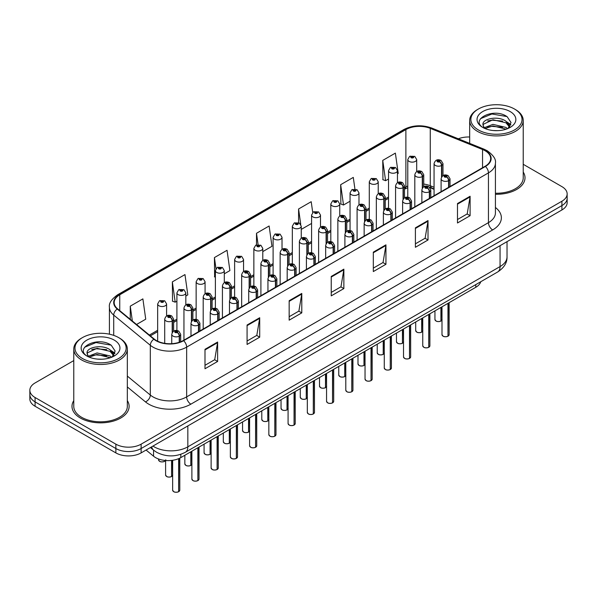 <?xml version="1.0" encoding="UTF-8"?>
<svg xmlns="http://www.w3.org/2000/svg" width="597" height="597" viewBox="0 0 597 597"><rect width="100%" height="100%" fill="white"/><g stroke="black" fill="none" stroke-linecap="round" stroke-linejoin="round"><path stroke-width="0.9" d="M434.056 189.316L430.922 188.048A23.805 13.746 0 0 0 430.012 187.697M480.749 281.747A17.85 10.306 180 0 1 475.779 287.291L180.809 457.593A17.85 10.306 180 0 1 153.563 456.212L146.078 450.048M73.774 400.617A28.566 16.492 0 0 0 71.991 406.356A28.566 16.492 0 0 0 80.356 418.019A28.566 16.492 0 0 0 111.49 421.594A28.566 16.492 0 0 0 129.124 406.356A28.566 16.492 0 0 0 127.333 400.617A28.566 16.492 0 0 1 129.124 406.356A28.566 16.492 0 0 1 111.49 421.594A28.566 16.492 0 0 1 80.356 418.019A28.566 16.492 0 0 1 71.991 406.356A28.566 16.492 0 0 1 73.774 400.617M485.085 150.728A19.044 10.992 180 0 1 490.659 158.504A19.044 10.992 180 0 1 485.085 166.279L183.286 340.521A19.044 10.992 180 0 1 154.22 339.051L117.616 308.873A19.044 10.992 180 0 1 114.176 302.567A19.044 10.992 180 0 1 119.751 294.791L405.878 129.594A19.044 10.992 180 0 1 430.265 128.362L482.54 149.496A19.044 10.992 180 0 1 485.085 150.728M485.421 150.534A19.522 11.268 0 0 0 482.816 149.272L430.541 128.139A19.522 11.268 0 0 0 405.542 129.4L119.415 294.597A19.522 11.268 0 0 0 117.228 309.03L153.832 339.208A19.522 11.268 0 0 0 183.622 340.715L485.421 166.473A19.522 11.268 0 0 0 485.421 150.534M73.774 360.595L35.081 382.938A17.85 10.306 0 0 0 29.85 390.229L29.85 398.975A17.85 10.306 0 0 0 35.081 406.258L115.87 452.907L115.87 448.534A17.85 10.306 0 0 0 141.123 448.534L561.919 205.584A17.85 10.306 0 0 0 567.15 198.301A17.85 10.306 0 0 1 561.919 205.584L141.123 448.534A17.85 10.306 0 0 1 115.87 448.534L35.081 401.885L115.87 448.534L115.87 444.161A17.85 10.306 0 0 0 141.123 444.161L561.919 201.211A17.85 10.306 0 0 0 567.15 193.928A17.85 10.306 0 0 0 561.919 186.637L523.226 164.294M29.85 394.602A17.85 10.306 0 0 0 35.081 401.885A17.85 10.306 0 0 1 29.85 394.602M204.995 349.312L204.995 368.752L217.621 361.461L217.621 342.029L204.995 349.312M204.995 365.304L214.719 359.685L217.569 342.671A4.761 2.746 -120 0 0 217.621 342.029M214.636 359.737L217.621 361.461M247.076 325.022L247.076 344.454L259.702 337.171L259.702 317.731L247.076 325.022M247.076 341.006L256.8 335.395L259.65 318.38A4.761 2.746 -120 0 0 259.702 317.731M256.717 335.439L259.702 337.171M289.157 300.724L289.157 320.164L301.783 312.873L301.783 293.433L289.157 300.724M289.157 316.716L298.881 311.097L301.731 294.082A4.761 2.746 -120 0 0 301.783 293.433M298.798 311.149L301.783 312.873M457.481 203.547L457.481 222.98L470.1 215.696L470.1 196.256L457.481 203.547M457.481 219.532L467.205 213.92L470.048 196.906A4.761 2.746 -120 0 0 470.1 196.256M467.115 213.972L470.1 215.696M415.4 227.838L415.4 247.277L428.019 239.987L428.019 220.554L415.4 227.838M415.4 243.83L425.124 238.218L427.974 221.196A4.761 2.746 -120 0 0 428.019 220.554M425.034 238.263L428.019 239.987M373.319 252.135L373.319 271.568L385.946 264.284L385.946 244.845L373.319 252.135M373.319 268.12L383.043 262.508L385.893 245.494A4.761 2.746 -120 0 0 385.946 244.845M382.953 262.561L385.946 264.284M331.238 276.433L331.238 295.866L343.865 288.575L343.865 269.143L331.238 276.433M331.238 292.418L340.962 286.806L343.812 269.784A4.761 2.746 -120 0 0 343.865 269.143M340.872 286.851L343.865 288.575M434.056 187.271L430.265 185.742A19.044 10.992 0 0 0 423.743 184.048M407.773 186.018A19.044 10.992 0 0 0 405.878 186.973L404.505 187.771M388.535 196.988L385.266 198.876M369.289 208.099L366.021 209.987M350.051 219.203L346.782 221.091M330.813 230.315L327.544 232.196M311.574 241.419L308.306 243.307M292.336 252.524L289.067 254.412M273.098 263.635L269.829 265.523M253.859 274.739L250.591 276.627M234.621 285.851L231.352 287.739M215.383 296.955L212.114 298.843M196.144 308.067L192.876 309.955M176.906 319.171L173.637 321.059M157.66 330.283L149.384 335.059M495.42 194.279A28.566 16.492 0 0 0 525.009 177.794A28.566 16.492 0 0 0 523.226 172.055A28.566 16.492 0 0 1 525.009 177.794A28.566 16.492 0 0 1 495.42 194.279M469.667 136.997A17.85 10.306 0 0 0 458.347 138.802M29.85 390.229A17.85 10.306 0 0 0 35.081 397.512L115.87 444.161M185.831 296.037L187.816 294.888L184.966 274.583L172.346 281.874L172.548 301.194M136.556 324.484L145.735 319.186L142.884 298.881L130.265 306.164L130.265 319.298M312.724 212.487L311.209 201.696L298.582 208.987L298.582 222.666M354.924 189.055L353.29 177.406L340.663 184.697L340.865 204.01M397.46 173.854L398.221 173.421L395.371 153.108L382.744 160.399L382.946 179.719M224.308 273.822L229.897 270.598L227.047 250.292L214.427 257.576L214.629 276.896M262.784 251.606L271.978 246.3L269.128 225.994L256.501 233.285L256.501 244.889M256.501 233.285L258.091 244.583M301.261 228.076L301.433 229.293L311.574 223.442M298.582 208.987L300.739 224.36M340.663 184.697L343.514 205.002L350.051 201.226M343.514 205.002L340.663 203.935M382.744 160.399L385.595 180.704L388.535 179.01M385.595 180.704L382.744 179.645M215.383 277.18L214.427 276.821M214.427 257.576L215.98 268.665M172.346 281.874L175.197 302.179L176.906 301.194M175.197 302.179L172.346 301.112M130.265 306.164L132.347 321.014M115.87 452.907A17.85 10.306 0 0 0 141.123 452.907L561.919 209.957A17.85 10.306 0 0 0 567.15 202.674L567.15 193.928M447.951 336.245C445.832 336.924 444.198 336.909 443.064 336.186L441.989 334.671A3.567 2.06 0 0 0 443.034 336.126A3.567 2.06 0 0 0 447.974 336.193L447.892 336.238A3.455 1.992 180 0 1 443.123 336.178M447.974 336.044L448.19 303.216M448.854 187.197L448.854 180.533A2.978 1.791 -122.2 0 0 446.66 176.943A1.485 0.858 0 0 0 446.616 175.757A1.485 0.858 0 0 0 444.511 175.757A1.485 0.858 0 0 0 444.511 176.973A1.485 0.858 0 0 0 446.563 176.996L444.966 176.361L445.981 176.122L446.66 176.943M446.563 176.996A2.978 1.642 62.1 0 1 448.578 180.697A4.463 2.575 180 0 1 442.407 180.615A4.463 2.575 180 0 1 441.101 178.794C442.235 175.13 444.571 174.07 448.101 175.608L450.026 178.794A4.463 2.575 180 0 1 448.854 180.533M448.578 187.354L448.578 180.697M447.974 336.193L447.974 303.343M440.907 321.074C438.788 321.753 437.153 321.731 436.019 321.007L434.944 319.499A3.567 2.06 0 0 0 435.989 320.955A3.567 2.06 0 0 0 440.929 321.014L440.847 321.067A3.455 1.992 180 0 1 436.079 320.999M440.929 320.873L441.153 307.283M441.81 176.675L441.81 165.362A2.978 1.791 -122.2 0 0 439.616 161.772A1.485 0.858 0 0 0 439.571 160.586A1.485 0.858 0 0 0 437.467 160.586A1.485 0.858 0 0 0 437.467 161.794A1.485 0.858 0 0 0 439.519 161.824L437.922 161.19L438.937 160.944L439.616 161.772M439.519 161.824A2.978 1.642 62.1 0 1 441.534 165.518A4.463 2.575 180 0 1 435.362 165.444A4.463 2.575 180 0 1 434.056 163.623C435.198 159.959 437.526 158.899 441.056 160.436L442.981 163.623A4.463 2.575 180 0 1 441.81 165.362M441.534 177.108L441.534 165.518M440.929 321.014L440.929 307.41M416.699 171.57L416.699 159.556A4.463 2.575 180 0 1 413.945 161.936A4.463 2.575 180 0 1 409.079 161.377A4.463 2.575 180 0 1 407.773 159.556L409.549 156.451A2.978 1.791 57.8 0 1 411.139 156.541A1.485 0.858 0 0 0 411.184 157.727A1.485 0.858 0 0 0 413.288 157.727A1.485 0.858 0 0 0 413.288 156.518A1.485 0.858 0 0 0 411.229 156.489L412.826 157.123L411.811 157.369L411.833 156.869M411.229 156.489A2.978 1.642 -117.9 0 0 409.841 156.287A2.978 1.642 -117.9 0 0 409.706 156.377M411.796 157.354L411.139 156.541M411.811 157.369L411.796 156.892M478.354 129.93A25.589 14.776 0 0 0 514.539 129.93A25.589 14.776 0 0 0 514.539 109.042L515.383 109.527A26.783 15.462 0 0 1 523.226 120.46A26.783 15.462 0 0 1 506.689 134.743A26.783 15.462 0 0 1 477.51 131.392A26.783 15.462 0 0 1 469.667 120.46A26.783 15.462 0 0 1 477.51 109.527L478.346 109.042A25.589 14.776 0 0 0 478.354 129.93M495.42 193.241A26.783 15.462 0 0 0 523.226 177.794L523.226 120.46M493.197 130.527L497.726 130.661M484.301 127.683L492.965 124.377L505.957 127.415L507.532 128.683M485.092 128.512L492.965 125.922L506.241 129.153M484.436 128.288L483.04 125.027A13.455 7.768 0 0 0 485.212 128.624M509.823 126.586L505.957 121.243C497.883 115.221 481.264 118.937 483.04 125.027L482.988 124.43M483.077 125.213L483.451 124.213L492.965 119.751L505.957 122.788L509.517 126.982M507.987 128.489L511.032 122.519L507.181 116.728C493.57 106.938 469.376 119.833 483.346 127.743L484.04 128.168M510.166 111.564A19.402 11.201 0 0 0 482.727 111.564A19.402 11.201 0 0 0 482.727 127.407A19.402 11.201 0 0 0 510.166 127.407A19.402 11.201 0 0 0 510.166 111.564M515.383 109.527L514.539 109.042A25.589 14.776 0 0 0 478.346 109.042M480.51 118.676L491.906 113.997L506.92 116.549M487.63 120.945L491.906 120.169L502.622 121.087M508.495 123.594L510.607 125.146M487.63 127.116L491.906 126.34L502.622 127.258M506.883 121.93L510.816 124.557M82.461 358.498A25.589 14.776 0 0 0 118.646 358.498A25.589 14.776 0 0 0 118.654 337.603A25.589 14.776 0 0 0 118.646 337.603L119.49 338.089A26.783 15.462 0 0 1 127.333 349.021A26.783 15.462 0 0 1 110.803 363.304A26.783 15.462 0 0 1 81.617 359.954A26.783 15.462 0 0 1 73.774 349.021A26.783 15.462 0 0 1 81.617 338.089L82.461 337.603A25.589 14.776 0 0 0 82.461 358.498M73.774 349.021L73.774 406.356A26.783 15.462 0 0 0 81.617 417.288A26.783 15.462 0 0 0 110.803 420.639A26.783 15.462 0 0 0 127.333 406.356L127.333 349.021M97.304 359.095L101.841 359.23M88.408 356.245L97.072 352.939L110.072 355.984L111.639 357.245M89.207 357.081L97.072 354.484L110.355 357.722M88.543 356.849L87.155 353.588A13.455 7.768 0 0 0 89.326 357.185M113.93 355.148L110.072 349.812C101.99 343.782 85.378 347.506 87.155 353.588L87.102 352.999M87.184 353.782L87.558 352.775L97.072 348.312L110.072 351.349L113.631 355.551M112.102 357.051L115.139 351.088L111.296 345.29C97.684 335.507 73.491 348.402 87.46 356.305L88.147 356.73M114.273 340.126A19.402 11.201 0 0 0 86.834 340.126A19.402 11.201 0 0 0 86.834 355.969A19.402 11.201 0 0 0 114.273 355.969A19.402 11.201 0 0 0 114.273 340.126M119.49 338.089L118.654 337.603A25.589 14.776 0 0 0 82.461 337.603M84.617 347.238L96.013 342.559L111.035 345.118M91.737 349.506L96.013 348.73L106.736 349.655M112.602 352.155L114.721 353.715M91.737 355.678L96.013 354.902L106.736 355.819M110.99 350.491L114.922 353.125M428.713 347.35C426.586 348.036 424.96 348.014 423.825 347.29L422.751 345.775A3.567 2.06 0 0 0 423.795 347.238A3.567 2.06 0 0 0 428.736 347.297L428.653 347.342A3.455 1.992 180 0 1 423.885 347.282M428.736 347.155L428.952 314.328M429.616 198.301L429.616 191.644A2.978 1.791 -122.2 0 0 427.422 188.055A1.485 0.858 0 0 0 427.377 186.861A1.485 0.858 0 0 0 425.273 186.861A1.485 0.858 0 0 0 425.273 188.077A1.485 0.858 0 0 0 427.325 188.107L425.728 187.473L426.743 187.227L427.422 188.055M427.325 188.107A2.978 1.642 62.1 0 1 429.34 191.801A4.463 2.575 180 0 1 423.169 191.727A4.463 2.575 180 0 1 421.863 189.898C422.997 186.242 425.333 185.182 428.862 186.719L430.788 189.898A4.463 2.575 180 0 1 429.616 191.644M429.34 198.465L429.34 191.801M428.736 347.297L428.736 314.455M409.467 358.461C407.348 359.14 405.721 359.125 404.579 358.401L403.512 356.887A3.567 2.06 0 0 0 404.557 358.342A3.567 2.06 0 0 0 409.497 358.409L409.415 358.454A3.455 1.992 180 0 1 404.639 358.394M409.497 358.26L409.714 325.432M410.37 209.413L410.37 202.749A2.978 1.791 -122.2 0 0 408.184 199.159A1.485 0.858 0 0 0 408.132 197.973A1.485 0.858 0 0 0 406.035 197.973A1.485 0.858 0 0 0 406.035 199.189A1.485 0.858 0 0 0 408.087 199.211L406.49 198.577L407.505 198.338L408.184 199.159M408.087 199.211A2.978 1.642 62.1 0 1 410.102 202.905A4.463 2.575 180 0 1 403.93 202.831A4.463 2.575 180 0 1 402.617 201.01C403.759 197.346 406.094 196.286 409.624 197.823L411.549 201.01A4.463 2.575 180 0 1 410.37 202.749M410.102 209.569L410.102 202.905M409.497 358.409L409.497 325.559M390.229 369.565C388.11 370.252 386.483 370.23 385.341 369.506L384.274 367.991A3.567 2.06 0 0 0 385.319 369.453A3.567 2.06 0 0 0 390.259 369.513L390.177 369.558A3.455 1.992 180 0 1 385.401 369.498M390.259 369.364L390.475 336.544M391.132 220.517L391.132 213.86A2.978 1.791 -122.2 0 0 388.938 210.271A1.485 0.858 0 0 0 388.893 209.077A1.485 0.858 0 0 0 386.789 209.077A1.485 0.858 0 0 0 386.789 210.293A1.485 0.858 0 0 0 388.848 210.323L387.252 209.689L388.266 209.443L388.938 210.271M388.848 210.323A2.978 1.642 62.1 0 1 390.863 214.017A4.463 2.575 180 0 1 384.692 213.942A4.463 2.575 180 0 1 383.378 212.114C384.52 208.457 386.856 207.39 390.386 208.935L392.311 212.114A4.463 2.575 180 0 1 391.132 213.86M390.863 220.674L390.863 214.017M390.259 369.513L390.259 336.671M370.991 380.677C368.871 381.356 367.245 381.341 366.103 380.61L365.036 379.102A3.567 2.06 0 0 0 366.08 380.558A3.567 2.06 0 0 0 371.021 380.617L370.938 380.67A3.455 1.992 180 0 1 366.162 380.61M371.021 380.476L371.237 347.648M371.894 231.629L371.894 224.965A2.978 1.791 -122.2 0 0 369.7 221.375A1.485 0.858 0 0 0 369.655 220.189A1.485 0.858 0 0 0 367.551 220.189A1.485 0.858 0 0 0 367.551 221.405A1.485 0.858 0 0 0 369.61 221.427L368.013 220.793L369.028 220.554L369.7 221.375M369.61 221.427A2.978 1.642 62.1 0 1 371.618 225.121A4.463 2.575 180 0 1 365.446 225.047A4.463 2.575 180 0 1 364.14 223.226C365.282 219.562 367.618 218.502 371.147 220.039L373.065 223.226A4.463 2.575 180 0 1 371.894 224.965M371.618 231.785L371.618 225.121M371.021 380.617L371.021 347.775M397.46 182.675L397.46 170.66A4.463 2.575 180 0 1 394.707 173.04A4.463 2.575 180 0 1 389.841 172.481A4.463 2.575 180 0 1 388.535 170.66L390.311 167.563A2.978 1.791 57.8 0 1 391.901 167.653A1.485 0.858 0 0 0 391.945 168.839A1.485 0.858 0 0 0 394.05 168.839A1.485 0.858 0 0 0 394.05 167.623A1.485 0.858 0 0 0 391.99 167.6L393.587 168.227L392.572 168.473L391.901 167.653M392.595 168.481L392.595 167.981M391.99 167.6A2.978 1.642 -117.9 0 0 390.595 167.399A2.978 1.642 -117.9 0 0 390.468 167.481M392.572 168.473L392.557 167.996M378.222 193.779L378.222 181.764A4.463 2.575 180 0 1 375.461 184.152A4.463 2.575 180 0 1 370.603 183.592A4.463 2.575 180 0 1 369.289 181.764L371.073 178.667A2.978 1.791 57.8 0 1 372.662 178.757A1.485 0.858 0 0 0 372.707 179.943A1.485 0.858 0 0 0 374.812 179.943A1.485 0.858 0 0 0 374.812 178.734A1.485 0.858 0 0 0 372.752 178.704L374.177 179.093L373.334 179.578L373.356 179.085M372.752 178.704A2.978 1.642 -117.9 0 0 371.356 178.503A2.978 1.642 -117.9 0 0 371.23 178.593M373.319 179.57L372.662 178.757M373.334 179.578L373.319 179.107M358.984 204.89L358.984 192.876A4.463 2.575 180 0 1 356.222 195.256A4.463 2.575 180 0 1 351.364 194.697A4.463 2.575 180 0 1 350.051 192.876L351.834 189.779A2.978 1.791 57.8 0 1 353.417 189.868A1.485 0.858 0 0 0 353.461 191.055A1.485 0.858 0 0 0 355.566 191.055A1.485 0.858 0 0 0 355.566 189.839A1.485 0.858 0 0 0 353.514 189.816L355.111 190.443L354.096 190.689L353.417 189.868M354.118 190.697L354.118 190.189M353.514 189.816A2.978 1.642 -117.9 0 0 352.118 189.615A2.978 1.642 -117.9 0 0 351.991 189.697M354.081 190.674L354.081 190.212M339.738 215.995L339.738 203.98A4.463 2.575 180 0 1 336.984 206.361A4.463 2.575 180 0 1 332.119 205.808A4.463 2.575 180 0 1 330.813 203.98L332.596 200.883A2.978 1.791 57.8 0 1 334.178 200.973A1.485 0.858 0 0 0 334.223 202.159A1.485 0.858 0 0 0 336.327 202.159A1.485 0.858 0 0 0 336.327 200.943A1.485 0.858 0 0 0 334.275 200.92L335.872 201.555L334.857 201.793L334.178 200.973M334.872 201.808L334.872 201.301M334.275 200.92A2.978 1.642 -117.9 0 0 332.88 200.719A2.978 1.642 -117.9 0 0 332.753 200.801M334.857 201.793L334.842 201.323M421.669 332.178C419.542 332.865 417.915 332.842 416.781 332.119L415.706 330.604A3.567 2.06 0 0 0 416.751 332.059A3.567 2.06 0 0 0 421.691 332.126L421.609 332.171A3.455 1.992 180 0 1 416.84 332.111M421.691 331.977L421.907 318.395M422.572 187.786L422.572 176.466A2.978 1.791 -122.2 0 0 420.378 172.876A1.485 0.858 0 0 0 420.333 171.69A1.485 0.858 0 0 0 418.228 171.69A1.485 0.858 0 0 0 418.228 172.906A1.485 0.858 0 0 0 420.281 172.929L418.684 172.294L419.698 172.055L420.378 172.876M420.281 172.929A2.978 1.642 62.1 0 1 422.295 176.63A4.463 2.575 180 0 1 416.124 176.548A4.463 2.575 180 0 1 414.818 174.727C415.952 171.063 418.288 170.003 421.818 171.54L423.743 174.727A4.463 2.575 180 0 1 422.572 176.466M422.295 188.212L422.295 176.63M421.691 332.126L421.691 318.522M402.43 343.282C400.303 343.969 398.677 343.947 397.542 343.223L396.468 341.708A3.567 2.06 0 0 0 397.512 343.171A3.567 2.06 0 0 0 402.453 343.23L402.371 343.275A3.455 1.992 180 0 1 397.602 343.215M402.453 343.088L402.669 329.499M403.333 198.891L403.333 187.577A2.978 1.791 -122.2 0 0 401.139 183.988A1.485 0.858 0 0 0 401.094 182.801A1.485 0.858 0 0 0 398.99 182.801A1.485 0.858 0 0 0 398.99 184.01A1.485 0.858 0 0 0 401.042 184.04L399.445 183.406L400.46 183.16L401.139 183.988M401.042 184.04A2.978 1.642 62.1 0 1 403.057 187.734A4.463 2.575 180 0 1 396.886 187.659A4.463 2.575 180 0 1 395.572 185.831C396.714 182.175 399.05 181.115 402.579 182.652L404.505 185.831A4.463 2.575 180 0 1 403.333 187.577M403.057 199.323L403.057 187.734M402.453 343.23L402.453 329.626M383.184 354.394C381.065 355.073 379.438 355.058 378.297 354.334L377.229 352.82A3.567 2.06 0 0 0 378.274 354.275A3.567 2.06 0 0 0 383.214 354.342L383.132 354.387A3.455 1.992 180 0 1 378.356 354.327M383.214 354.193L383.431 340.611M384.087 210.002L384.087 198.682A2.978 1.791 -122.2 0 0 381.893 195.092A1.485 0.858 0 0 0 381.849 193.906A1.485 0.858 0 0 0 379.752 193.906A1.485 0.858 0 0 0 379.752 195.122A1.485 0.858 0 0 0 381.804 195.144L380.207 194.51L381.222 194.271L381.893 195.092M381.804 195.144A2.978 1.642 62.1 0 1 383.819 198.838A4.463 2.575 180 0 1 377.647 198.764A4.463 2.575 180 0 1 376.334 196.943C377.476 193.279 379.811 192.219 383.341 193.756L385.266 196.943A4.463 2.575 180 0 1 384.087 198.682M383.819 210.428L383.819 198.838M383.214 354.342L383.214 340.738M363.946 365.498C361.827 366.185 360.2 366.162 359.058 365.439L357.991 363.924A3.567 2.06 0 0 0 359.036 365.386A3.567 2.06 0 0 0 363.976 365.446L363.894 365.491A3.455 1.992 180 0 1 359.118 365.431M363.976 365.297L364.192 351.715M364.849 221.106L364.849 209.793A2.978 1.791 -122.2 0 0 362.655 206.204A1.485 0.858 0 0 0 362.61 205.01A1.485 0.858 0 0 0 360.506 205.01A1.485 0.858 0 0 0 360.506 206.226A1.485 0.858 0 0 0 362.566 206.256L360.969 205.622L361.983 205.375L362.655 206.204M362.566 206.256A2.978 1.642 62.1 0 1 364.573 209.95A4.463 2.575 180 0 1 358.401 209.875A4.463 2.575 180 0 1 357.096 208.047C358.237 204.39 360.573 203.323 364.103 204.868L366.021 208.047A4.463 2.575 180 0 1 364.849 209.793M364.573 221.539L364.573 209.95M363.976 365.446L363.976 351.842M351.752 391.781C349.633 392.468 348.006 392.445 346.864 391.722L345.797 390.207A3.567 2.06 0 0 0 346.842 391.669A3.567 2.06 0 0 0 351.782 391.729L351.7 391.774A3.455 1.992 180 0 1 346.924 391.714M351.782 391.58L351.999 358.76M352.655 242.733L352.655 236.076A2.978 1.791 -122.2 0 0 350.461 232.479A1.485 0.858 0 0 0 350.417 231.293A1.485 0.858 0 0 0 348.312 231.293A1.485 0.858 0 0 0 348.312 232.509A1.485 0.858 0 0 0 350.372 232.539L348.775 231.905L349.79 231.658L350.461 232.479M350.372 232.539A2.978 1.642 62.1 0 1 352.379 236.233A4.463 2.575 180 0 1 346.208 236.151A4.463 2.575 180 0 1 344.902 234.33C346.044 230.673 348.379 229.606 351.909 231.151L353.827 234.33A4.463 2.575 180 0 1 352.655 236.076M352.379 242.889L352.379 236.233M351.782 391.729L351.782 358.887M332.514 402.893C330.395 403.572 328.768 403.55 327.626 402.826L326.559 401.318A3.567 2.06 0 0 0 327.604 402.774A3.567 2.06 0 0 0 332.536 402.833L332.462 402.885A3.455 1.992 180 0 1 327.686 402.826M332.536 402.691L332.76 369.864M333.417 253.837L333.417 247.18A2.978 1.791 -122.2 0 0 331.223 243.591A1.485 0.858 0 0 0 331.178 242.404A1.485 0.858 0 0 0 329.074 242.404A1.485 0.858 0 0 0 329.074 243.621A1.485 0.858 0 0 0 331.134 243.643L329.529 243.009L330.551 242.77L331.223 243.591M331.134 243.643A2.978 1.642 62.1 0 1 333.141 247.337A4.463 2.575 180 0 1 326.969 247.262A4.463 2.575 180 0 1 325.663 245.442C326.805 241.778 329.141 240.718 332.671 242.255L334.589 245.442A4.463 2.575 180 0 1 333.417 247.18M333.141 254.001L333.141 247.337M332.536 402.833L332.536 369.991M313.276 413.997C311.156 414.684 309.53 414.661 308.388 413.937L307.321 412.423A3.567 2.06 0 0 0 308.365 413.878A3.567 2.06 0 0 0 313.298 413.945L313.224 413.99A3.455 1.992 180 0 1 308.448 413.93M313.298 413.796L313.522 380.976M314.179 264.949L314.179 258.285A2.978 1.791 -122.2 0 0 311.985 254.695A1.485 0.858 0 0 0 311.94 253.509A1.485 0.858 0 0 0 309.836 253.509A1.485 0.858 0 0 0 309.836 254.725A1.485 0.858 0 0 0 311.895 254.747L310.291 254.121L311.306 253.874L311.985 254.695M311.895 254.747A2.978 1.642 62.1 0 1 313.903 258.449A4.463 2.575 180 0 1 307.731 258.367A4.463 2.575 180 0 1 306.425 256.546C307.567 252.882 309.903 251.822 313.425 253.359L315.35 256.546A4.463 2.575 180 0 1 314.179 258.285M313.903 265.105L313.903 258.449M313.298 413.945L313.298 381.102M294.037 425.109C291.918 425.788 290.284 425.765 289.149 425.042L288.082 423.534A3.567 2.06 0 0 0 289.127 424.989A3.567 2.06 0 0 0 294.06 425.049L293.978 425.101A3.455 1.992 180 0 1 289.209 425.034M294.06 424.907L294.284 392.08M294.94 276.053L294.94 269.396A2.978 1.791 -122.2 0 0 292.746 265.807A1.485 0.858 0 0 0 292.702 264.62A1.485 0.858 0 0 0 290.597 264.62A1.485 0.858 0 0 0 290.597 265.829A1.485 0.858 0 0 0 292.657 265.859L291.052 265.225L292.067 264.978L292.746 265.807M292.657 265.859A2.978 1.642 62.1 0 1 294.664 269.553A4.463 2.575 180 0 1 288.493 269.478A4.463 2.575 180 0 1 287.187 267.657C288.329 263.993 290.664 262.934 294.187 264.471L296.112 267.657A4.463 2.575 180 0 1 294.94 269.396M294.664 276.217L294.664 269.553M294.06 425.049L294.06 392.207M344.708 376.61C342.588 377.289 340.962 377.274 339.82 376.543L338.753 375.035A3.567 2.06 0 0 0 339.797 376.491A3.567 2.06 0 0 0 344.738 376.558L344.656 376.603A3.455 1.992 180 0 1 339.88 376.543M344.738 376.408L344.954 362.827M345.611 232.218L345.611 220.897A2.978 1.791 -122.2 0 0 343.417 217.308A1.485 0.858 0 0 0 343.372 216.121A1.485 0.858 0 0 0 341.268 216.121A1.485 0.858 0 0 0 341.268 217.338A1.485 0.858 0 0 0 343.327 217.36L341.73 216.726L342.745 216.487L343.417 217.308M343.327 217.36A2.978 1.642 62.1 0 1 345.335 221.054A4.463 2.575 180 0 1 339.163 220.98A4.463 2.575 180 0 1 337.857 219.159C338.999 215.495 341.335 214.435 344.865 215.972L346.782 219.159A4.463 2.575 180 0 1 345.611 220.897M345.335 232.643L345.335 221.054M344.738 376.558L344.738 362.954M325.469 387.714C323.35 388.401 321.723 388.378 320.582 387.654L319.514 386.14A3.567 2.06 0 0 0 320.559 387.602A3.567 2.06 0 0 0 325.492 387.662L325.417 387.707A3.455 1.992 180 0 1 320.641 387.647M325.492 387.513L325.716 373.931M326.372 243.322L326.372 232.009A2.978 1.791 -122.2 0 0 324.178 228.412A1.485 0.858 0 0 0 324.134 227.226A1.485 0.858 0 0 0 322.029 227.226A1.485 0.858 0 0 0 322.029 228.442A1.485 0.858 0 0 0 324.089 228.472L322.484 227.838L323.507 227.591L324.178 228.412M324.089 228.472A2.978 1.642 62.1 0 1 326.096 232.166A4.463 2.575 180 0 1 319.925 232.084A4.463 2.575 180 0 1 318.619 230.263C319.761 226.606 322.096 225.539 325.626 227.084L327.544 230.263A4.463 2.575 180 0 1 326.372 232.009M326.096 243.755L326.096 232.166M325.492 387.662L325.492 374.058M306.231 398.826C304.112 399.505 302.485 399.483 301.343 398.759L300.276 397.251A3.567 2.06 0 0 0 301.321 398.706A3.567 2.06 0 0 0 306.254 398.766L306.179 398.818A3.455 1.992 180 0 1 301.403 398.759M306.254 398.624L306.477 385.043M307.134 254.434L307.134 243.113A2.978 1.791 -122.2 0 0 304.94 239.524A1.485 0.858 0 0 0 304.895 238.337A1.485 0.858 0 0 0 302.791 238.337A1.485 0.858 0 0 0 302.791 239.554A1.485 0.858 0 0 0 304.851 239.576L303.246 238.942L304.269 238.703L304.94 239.524M304.851 239.576A2.978 1.642 62.1 0 1 306.858 243.27A4.463 2.575 180 0 1 300.687 243.195A4.463 2.575 180 0 1 299.381 241.375C300.522 237.71 302.858 236.651 306.38 238.188L308.306 241.375A4.463 2.575 180 0 1 307.134 243.113M306.858 254.859L306.858 243.27M306.254 398.766L306.254 385.169M286.993 409.93C284.873 410.617 283.247 410.594 282.105 409.87L281.038 408.355A3.567 2.06 0 0 0 282.082 409.818A3.567 2.06 0 0 0 287.015 409.878L286.941 409.923A3.455 1.992 180 0 1 282.165 409.863M287.015 409.729L287.239 396.147M287.896 265.538L287.896 254.218A2.978 1.791 -122.2 0 0 285.702 250.628A1.485 0.858 0 0 0 285.657 249.442A1.485 0.858 0 0 0 283.553 249.442A1.485 0.858 0 0 0 283.553 250.658A1.485 0.858 0 0 0 285.612 250.68L284.008 250.053L285.023 249.807L285.702 250.628M285.612 250.68A2.978 1.642 62.1 0 1 287.62 254.382A4.463 2.575 180 0 1 281.448 254.3A4.463 2.575 180 0 1 280.142 252.479C281.284 248.815 283.62 247.755 287.142 249.292L289.067 252.479A4.463 2.575 180 0 1 287.896 254.218M287.62 265.963L287.62 254.382M287.015 409.878L287.015 396.274M320.499 227.106L320.499 215.092A4.463 2.575 180 0 1 317.746 217.472A4.463 2.575 180 0 1 312.88 216.912A4.463 2.575 180 0 1 311.574 215.092L313.358 211.995A2.978 1.791 57.8 0 1 314.94 212.084A1.485 0.858 0 0 0 314.985 213.271A1.485 0.858 0 0 0 317.089 213.271A1.485 0.858 0 0 0 317.089 212.054A1.485 0.858 0 0 0 315.037 212.025L316.462 212.42L315.619 212.905L315.634 212.405M315.037 212.025A2.978 1.642 -117.9 0 0 313.641 211.831A2.978 1.642 -117.9 0 0 313.515 211.913M315.597 212.89L314.94 212.084M315.619 212.905L315.597 212.428M301.261 238.21L301.261 226.196A4.463 2.575 180 0 1 298.507 228.576A4.463 2.575 180 0 1 293.642 228.017A4.463 2.575 180 0 1 292.336 226.196L294.12 223.099A2.978 1.791 57.8 0 1 295.702 223.188A1.485 0.858 0 0 0 295.746 224.375A1.485 0.858 0 0 0 297.851 224.375A1.485 0.858 0 0 0 297.851 223.159A1.485 0.858 0 0 0 295.799 223.136L297.396 223.771L296.381 224.009L295.702 223.188M296.396 224.024L296.396 223.517M295.799 223.136A2.978 1.642 -117.9 0 0 294.403 222.935A2.978 1.642 -117.9 0 0 294.269 223.017M296.358 224.002L296.358 223.539M282.023 249.322L282.023 237.307A4.463 2.575 180 0 1 279.269 239.688A4.463 2.575 180 0 1 274.404 239.128A4.463 2.575 180 0 1 273.098 237.307L274.881 234.211A2.978 1.791 57.8 0 1 276.463 234.293A1.485 0.858 0 0 0 276.508 235.487A1.485 0.858 0 0 0 278.612 235.487A1.485 0.858 0 0 0 278.612 234.27A1.485 0.858 0 0 0 276.553 234.24L278.157 234.875L277.142 235.121L276.463 234.293M277.157 235.128L277.157 234.621M276.553 234.24A2.978 1.642 -117.9 0 0 275.165 234.039A2.978 1.642 -117.9 0 0 275.03 234.128M277.12 235.106L277.12 234.643M274.799 436.213C272.68 436.9 271.045 436.877 269.911 436.153L268.837 434.638A3.567 2.06 0 0 0 269.889 436.094A3.567 2.06 0 0 0 274.821 436.161L274.739 436.206A3.455 1.992 180 0 1 269.971 436.146M274.821 436.011L275.045 403.184M275.702 287.164L275.702 280.5A2.978 1.791 -122.2 0 0 273.508 276.911A1.485 0.858 0 0 0 273.463 275.724A1.485 0.858 0 0 0 271.359 275.724A1.485 0.858 0 0 0 271.359 276.941A1.485 0.858 0 0 0 273.419 276.963L271.814 276.329L272.829 276.09L273.508 276.911M273.419 276.963A2.978 1.642 62.1 0 1 275.426 280.665A4.463 2.575 180 0 1 269.254 280.583A4.463 2.575 180 0 1 267.949 278.762C269.09 275.098 271.419 274.038 274.948 275.575L276.874 278.762A4.463 2.575 180 0 1 275.702 280.5M275.426 287.321L275.426 280.665M274.821 436.161L274.821 403.311M255.561 447.317C253.441 448.004 251.807 447.981 250.673 447.257L249.598 445.743A3.567 2.06 0 0 0 250.643 447.205A3.567 2.06 0 0 0 255.583 447.265L255.501 447.31A3.455 1.992 180 0 1 250.733 447.25M255.583 447.123L255.807 414.296M256.464 298.269L256.464 291.612A2.978 1.791 -122.2 0 0 254.27 288.023A1.485 0.858 0 0 0 254.225 286.836A1.485 0.858 0 0 0 252.121 286.836A1.485 0.858 0 0 0 252.121 288.045A1.485 0.858 0 0 0 254.18 288.075L252.576 287.441L253.591 287.194L254.27 288.023M254.18 288.075A2.978 1.642 62.1 0 1 256.188 291.769A4.463 2.575 180 0 1 250.016 291.694A4.463 2.575 180 0 1 248.71 289.866C249.852 286.209 252.18 285.15 255.71 286.687L257.635 289.866A4.463 2.575 180 0 1 256.464 291.612M256.188 298.433L256.188 291.769M255.583 447.265L255.583 414.422M236.322 458.429C234.203 459.108 232.569 459.093 231.435 458.369L230.36 456.854A3.567 2.06 0 0 0 231.405 458.309A3.567 2.06 0 0 0 236.345 458.377L236.263 458.421A3.455 1.992 180 0 1 231.494 458.362M236.345 458.227L236.561 425.4M237.225 309.38L237.225 302.716A2.978 1.791 -122.2 0 0 235.031 299.127A1.485 0.858 0 0 0 234.987 297.94A1.485 0.858 0 0 0 232.882 297.94A1.485 0.858 0 0 0 232.882 299.157A1.485 0.858 0 0 0 234.934 299.179L233.337 298.545L234.352 298.306L235.031 299.127M234.934 299.179A2.978 1.642 62.1 0 1 236.949 302.873A4.463 2.575 180 0 1 230.778 302.798A4.463 2.575 180 0 1 229.472 300.978C230.606 297.313 232.942 296.254 236.472 297.791L238.397 300.978A4.463 2.575 180 0 1 237.225 302.716M236.949 309.537L236.949 302.873M236.345 458.377L236.345 425.527M217.084 469.533C214.957 470.22 213.33 470.197 212.196 469.473L211.122 467.958A3.567 2.06 0 0 0 212.166 469.421A3.567 2.06 0 0 0 217.107 469.481L217.024 469.526A3.455 1.992 180 0 1 212.256 469.466M217.107 469.332L217.323 436.511M217.987 320.485L217.987 313.828A2.978 1.791 -122.2 0 0 215.793 310.239A1.485 0.858 0 0 0 215.748 309.045A1.485 0.858 0 0 0 213.644 309.045A1.485 0.858 0 0 0 213.644 310.261A1.485 0.858 0 0 0 215.696 310.291L214.099 309.656L215.114 309.41L215.793 310.239M215.696 310.291A2.978 1.642 62.1 0 1 217.711 313.985A4.463 2.575 180 0 1 211.539 313.91A4.463 2.575 180 0 1 210.234 312.082C211.368 308.425 213.704 307.358 217.233 308.903L219.159 312.082A4.463 2.575 180 0 1 217.987 313.828M217.711 320.641L217.711 313.985M217.107 469.481L217.107 436.638M197.838 480.645C195.719 481.324 194.092 481.309 192.958 480.578L191.883 479.07A3.567 2.06 0 0 0 192.928 480.525A3.567 2.06 0 0 0 197.868 480.585L197.786 480.637A3.455 1.992 180 0 1 193.01 480.578M197.868 480.443L198.085 447.616M198.749 331.596L198.749 324.932A2.978 1.791 -122.2 0 0 196.555 321.343A1.485 0.858 0 0 0 196.51 320.156A1.485 0.858 0 0 0 194.406 320.156A1.485 0.858 0 0 0 194.406 321.373A1.485 0.858 0 0 0 196.458 321.395L194.861 320.761L195.876 320.522L196.555 321.343M196.458 321.395A2.978 1.642 62.1 0 1 198.473 325.089A4.463 2.575 180 0 1 192.301 325.014A4.463 2.575 180 0 1 190.988 323.193C192.13 319.529 194.465 318.47 197.995 320.007L199.92 323.193A4.463 2.575 180 0 1 198.749 324.932M198.473 331.753L198.473 325.089M197.868 480.585L197.868 447.743M178.6 491.749C176.481 492.435 174.854 492.413 173.712 491.689L172.645 490.174A3.567 2.06 0 0 0 173.69 491.637A3.567 2.06 0 0 0 178.63 491.697L178.548 491.741A3.455 1.992 180 0 1 173.772 491.682M178.63 491.547L178.846 458.571M179.503 342.208L179.503 336.044A2.978 1.791 -122.2 0 0 177.309 332.447A1.485 0.858 0 0 0 177.264 331.26A1.485 0.858 0 0 0 175.16 331.26A1.485 0.858 0 0 0 175.16 332.477A1.485 0.858 0 0 0 177.219 332.507L175.622 331.872L176.637 331.626L177.309 332.447M177.219 332.507A2.978 1.642 62.1 0 1 179.234 336.201A4.463 2.575 180 0 1 173.063 336.118A4.463 2.575 180 0 1 171.749 334.298C172.891 330.641 175.227 329.574 178.757 331.119L180.682 334.298A4.463 2.575 180 0 1 179.503 336.044M179.234 342.305L179.234 336.201M178.63 491.697L178.63 458.668M267.755 421.042C265.635 421.721 264.001 421.698 262.867 420.975L261.792 419.467A3.567 2.06 0 0 0 262.844 420.922A3.567 2.06 0 0 0 267.777 420.982L267.695 421.034A3.455 1.992 180 0 1 262.926 420.967M267.777 420.84L268.001 407.251M268.657 276.642L268.657 265.329A2.978 1.791 -122.2 0 0 266.463 261.74A1.485 0.858 0 0 0 266.419 260.553A1.485 0.858 0 0 0 264.314 260.553A1.485 0.858 0 0 0 264.314 261.762A1.485 0.858 0 0 0 266.374 261.792L264.769 261.158L265.784 260.911L266.463 261.74M266.374 261.792A2.978 1.642 62.1 0 1 268.381 265.486A4.463 2.575 180 0 1 262.21 265.411A4.463 2.575 180 0 1 260.904 263.59C262.046 259.926 264.381 258.867 267.904 260.404L269.829 263.59A4.463 2.575 180 0 1 268.657 265.329M268.381 277.075L268.381 265.486M267.777 420.982L267.777 407.378M248.516 432.146C246.397 432.832 244.763 432.81 243.628 432.086L242.554 430.571A3.567 2.06 0 0 0 243.606 432.027A3.567 2.06 0 0 0 248.539 432.094L248.456 432.138A3.455 1.992 180 0 1 243.688 432.079M248.539 431.944L248.762 418.363M249.419 287.754L249.419 276.433A2.978 1.791 -122.2 0 0 247.225 272.844A1.485 0.858 0 0 0 247.18 271.657A1.485 0.858 0 0 0 245.076 271.657A1.485 0.858 0 0 0 245.076 272.874A1.485 0.858 0 0 0 247.136 272.896L245.531 272.262L246.546 272.023L247.225 272.844M247.136 272.896A2.978 1.642 62.1 0 1 249.143 276.598A4.463 2.575 180 0 1 242.972 276.515A4.463 2.575 180 0 1 241.666 274.695C242.807 271.031 245.136 269.971 248.665 271.508L250.591 274.695A4.463 2.575 180 0 1 249.419 276.433M249.143 288.179L249.143 276.598M248.539 432.094L248.539 418.49M229.278 443.25C227.158 443.937 225.524 443.914 224.39 443.19L223.315 441.683A3.567 2.06 0 0 0 224.36 443.138A3.567 2.06 0 0 0 229.3 443.198L229.218 443.243A3.455 1.992 180 0 1 224.45 443.183M229.3 443.056L229.524 429.467M230.181 298.858L230.181 287.545A2.978 1.791 -122.2 0 0 227.987 283.956A1.485 0.858 0 0 0 227.942 282.769A1.485 0.858 0 0 0 225.838 282.769A1.485 0.858 0 0 0 225.838 283.978A1.485 0.858 0 0 0 227.89 284.008L226.293 283.374L227.308 283.127L227.987 283.956M227.89 284.008A2.978 1.642 62.1 0 1 229.905 287.702A4.463 2.575 180 0 1 223.733 287.627A4.463 2.575 180 0 1 222.427 285.799C223.569 282.142 225.897 281.083 229.427 282.62L231.352 285.799A4.463 2.575 180 0 1 230.181 287.545M229.905 299.291L229.905 287.702M229.3 443.198L229.3 429.594M210.04 454.362C207.92 455.041 206.286 455.026 205.152 454.302L204.077 452.787A3.567 2.06 0 0 0 205.122 454.242A3.567 2.06 0 0 0 210.062 454.31L209.98 454.354A3.455 1.992 180 0 1 205.211 454.295M210.062 454.16L210.278 440.579M210.942 309.97L210.942 298.649A2.978 1.791 -122.2 0 0 208.749 295.06A1.485 0.858 0 0 0 208.704 293.873A1.485 0.858 0 0 0 206.599 293.873A1.485 0.858 0 0 0 206.599 295.09A1.485 0.858 0 0 0 208.651 295.112L207.055 294.478L208.069 294.239L208.749 295.06M208.651 295.112A2.978 1.642 62.1 0 1 210.666 298.813A4.463 2.575 180 0 1 204.495 298.731A4.463 2.575 180 0 1 203.189 296.91C204.323 293.246 206.659 292.187 210.189 293.724L212.114 296.91A4.463 2.575 180 0 1 210.942 298.649M210.666 310.395L210.666 298.813M210.062 454.31L210.062 440.705M190.801 465.466C188.674 466.153 187.048 466.13 185.913 465.406L184.839 463.891A3.567 2.06 0 0 0 185.883 465.354A3.567 2.06 0 0 0 190.824 465.414L190.741 465.459A3.455 1.992 180 0 1 185.973 465.399M190.824 465.264L191.04 451.683M191.704 321.074L191.704 309.761A2.978 1.791 -122.2 0 0 189.51 306.171A1.485 0.858 0 0 0 189.465 304.977A1.485 0.858 0 0 0 187.361 304.977A1.485 0.858 0 0 0 187.361 306.194A1.485 0.858 0 0 0 189.413 306.224L187.816 305.589L188.831 305.343L189.51 306.171M189.413 306.224A2.978 1.642 62.1 0 1 191.428 309.918A4.463 2.575 180 0 1 185.257 309.843A4.463 2.575 180 0 1 183.951 308.015C185.085 304.358 187.421 303.291 190.95 304.836L192.876 308.015A4.463 2.575 180 0 1 191.704 309.761M191.428 321.507L191.428 309.918M190.824 465.414L190.824 451.81M171.555 476.578C169.436 477.257 167.809 477.242 166.667 476.51L165.6 475.003A3.567 2.06 0 0 0 166.645 476.458A3.567 2.06 0 0 0 171.585 476.525L171.503 476.57A3.455 1.992 180 0 1 166.727 476.51M171.585 476.376L171.802 460.399M172.458 332.186L172.458 320.865A2.978 1.791 -122.2 0 0 170.272 317.276A1.485 0.858 0 0 0 170.22 316.089A1.485 0.858 0 0 0 168.123 316.089A1.485 0.858 0 0 0 168.123 317.305A1.485 0.858 0 0 0 170.175 317.328L168.578 316.694L169.593 316.455L170.272 317.276M170.175 317.328A2.978 1.642 62.1 0 1 172.19 321.022A4.463 2.575 180 0 1 166.018 320.947A4.463 2.575 180 0 1 164.705 319.126C165.847 315.462 168.182 314.403 171.712 315.94L173.637 319.126A4.463 2.575 180 0 1 172.458 320.865M172.19 332.611L172.19 321.022M171.585 476.525L171.585 460.421M262.784 260.426L262.784 248.412A4.463 2.575 180 0 1 260.031 250.792A4.463 2.575 180 0 1 255.165 250.233A4.463 2.575 180 0 1 253.859 248.412L255.635 245.315A2.978 1.791 57.8 0 1 257.225 245.404A1.485 0.858 0 0 0 257.27 246.591A1.485 0.858 0 0 0 259.374 246.591A1.485 0.858 0 0 0 259.374 245.374A1.485 0.858 0 0 0 257.314 245.352L258.74 245.74L257.904 246.225L257.919 245.733M257.314 245.352A2.978 1.642 -117.9 0 0 255.926 245.151A2.978 1.642 -117.9 0 0 255.792 245.233M257.882 246.218L257.225 245.404M257.904 246.225L257.882 245.748M243.546 271.538L243.546 259.523A4.463 2.575 180 0 1 240.792 261.904A4.463 2.575 180 0 1 235.927 261.344A4.463 2.575 180 0 1 234.621 259.523L236.397 256.419A2.978 1.791 57.8 0 1 237.987 256.509A1.485 0.858 0 0 0 238.031 257.695A1.485 0.858 0 0 0 240.136 257.695A1.485 0.858 0 0 0 240.136 256.486A1.485 0.858 0 0 0 238.076 256.456L239.681 257.091L238.666 257.337L237.987 256.509M238.681 257.344L238.681 256.837M238.076 256.456A2.978 1.642 -117.9 0 0 236.688 256.255A2.978 1.642 -117.9 0 0 236.554 256.344M238.643 257.322L238.643 256.859M224.308 282.642L224.308 270.628A4.463 2.575 180 0 1 221.554 273.008A4.463 2.575 180 0 1 216.689 272.448A4.463 2.575 180 0 1 215.383 270.628L217.159 267.531A2.978 1.791 57.8 0 1 218.748 267.62A1.485 0.858 0 0 0 218.793 268.807A1.485 0.858 0 0 0 220.897 268.807A1.485 0.858 0 0 0 220.897 267.59A1.485 0.858 0 0 0 218.838 267.568L220.442 268.195L219.42 268.441L218.748 267.62M219.442 268.449L219.442 267.949M218.838 267.568A2.978 1.642 -117.9 0 0 217.45 267.366A2.978 1.642 -117.9 0 0 217.315 267.449M219.405 268.434L219.405 267.963M205.07 293.746L205.07 281.732A4.463 2.575 180 0 1 202.316 284.12A4.463 2.575 180 0 1 197.45 283.56A4.463 2.575 180 0 1 196.144 281.732L197.92 278.635A2.978 1.791 57.8 0 1 199.51 278.724A1.485 0.858 0 0 0 199.555 279.911A1.485 0.858 0 0 0 201.659 279.911A1.485 0.858 0 0 0 201.659 278.702A1.485 0.858 0 0 0 199.599 278.672L201.196 279.306L200.182 279.545L199.51 278.724M200.204 279.56L200.204 279.053M199.599 278.672A2.978 1.642 -117.9 0 0 198.211 278.471A2.978 1.642 -117.9 0 0 198.077 278.56M200.182 279.545L200.167 279.075M185.831 304.858L185.831 292.843A4.463 2.575 180 0 1 183.078 295.224A4.463 2.575 180 0 1 178.212 294.664A4.463 2.575 180 0 1 176.906 292.843L178.682 289.746A2.978 1.791 57.8 0 1 180.272 289.836A1.485 0.858 0 0 0 180.316 291.023A1.485 0.858 0 0 0 182.421 291.023A1.485 0.858 0 0 0 182.421 289.806A1.485 0.858 0 0 0 180.361 289.784L181.958 290.411L180.943 290.657L180.272 289.836M180.966 290.664L180.966 290.157M180.361 289.784A2.978 1.642 -117.9 0 0 178.973 289.582A2.978 1.642 -117.9 0 0 178.839 289.664M180.928 290.642L180.928 290.179M166.593 315.962L166.593 303.948A4.463 2.575 180 0 1 163.832 306.328A4.463 2.575 180 0 1 158.974 305.776A4.463 2.575 180 0 1 157.66 303.948L159.444 300.851A2.978 1.791 57.8 0 1 161.033 300.94A1.485 0.858 0 0 0 161.078 302.127A1.485 0.858 0 0 0 163.182 302.127A1.485 0.858 0 0 0 163.182 300.91A1.485 0.858 0 0 0 161.123 300.888L162.72 301.522L161.705 301.761L161.033 300.94M161.727 301.776L161.727 301.269M161.123 300.888A2.978 1.642 -117.9 0 0 159.727 300.687A2.978 1.642 -117.9 0 0 159.6 300.769M161.69 301.754L161.69 301.291M475.779 284.612L475.779 287.291M153.563 450.145L153.563 456.212M180.809 454.324L180.809 457.593M495.42 207.472A29.753 17.179 180 0 1 492.659 229.927L190.861 404.169A5.948 3.433 60 0 1 186.652 396.886L488.45 222.644A23.805 13.746 0 0 0 495.42 212.928L495.42 163.168A23.805 13.746 180 0 1 488.45 172.884A5.948 3.433 -120 0 0 485.421 166.473M190.861 404.169A29.753 17.179 180 0 1 148.78 404.169A29.753 17.179 180 0 1 145.444 401.878L127.333 386.946M153.832 339.208A5.948 3.978 129.5 0 0 150.317 345.29L150.317 395.05A23.805 13.746 0 0 0 152.989 396.886A23.805 13.746 0 0 0 186.652 396.886L186.652 347.126A23.805 13.746 180 0 1 150.317 345.29L113.721 315.112A23.805 13.746 180 0 1 109.415 307.231L109.415 334.193M495.42 163.168C496.219 159.451 493.48 155.302 487.219 150.728L484.085 149.205A5.948 2.784 112 0 0 482.816 149.272M484.085 149.205L431.818 128.079C421.96 124.586 412.602 125.094 403.744 129.594A5.948 3.433 60 0 1 405.542 129.4M119.415 294.597A5.948 3.433 -120 0 0 117.616 294.791C111.438 299.231 108.706 303.373 109.415 307.231M117.228 309.03A5.948 3.978 129.5 0 0 113.721 315.112L113.721 335.38M431.818 128.079A5.948 2.784 112 0 0 430.541 128.139M183.622 340.715A5.948 3.433 60 0 1 186.652 347.126L488.45 172.884L488.45 222.644A5.948 3.433 60 0 0 492.659 229.927M434.056 188.965L432.176 188.204A11.306 5.298 -68 0 1 430.265 185.742L430.265 128.362M405.878 129.594L405.878 186.973A11.306 6.53 60 0 1 404.505 189.055M141.123 444.161L141.123 452.907M561.919 201.211L561.919 209.957M35.081 397.512L35.081 406.258M127.333 376.095L150.317 395.05A5.948 3.978 -50.5 0 1 145.444 401.878M482.54 149.496L482.54 167.742M119.751 294.791L119.751 310.634M331.238 277.045L343.812 269.784M373.319 252.755L385.893 245.494M415.4 228.457L427.974 221.196M457.481 204.159L470.048 196.906M289.157 301.343L301.731 294.082M247.076 325.634L259.65 318.38M204.995 349.932L217.569 342.671M152.951 446.078A23.805 13.746 0 0 0 154.168 446.832A23.805 13.746 0 0 0 187.831 446.832L500.062 266.568A23.805 13.746 0 0 0 507.032 256.852C507.211 262.755 504.062 267.814 497.599 272.016L185.361 452.28A11.903 6.873 60 0 0 187.831 446.832L187.831 425.937M500.062 245.673L500.062 266.568A11.903 6.873 60 0 1 497.599 272.016M151.683 446.81A11.903 7.962 129.5 0 0 153.675 450.242L150.407 447.549M448.19 336.066A3.567 2.06 0 0 0 449.131 334.671L449.131 302.679M441.153 320.887A3.567 2.06 0 0 0 441.989 319.977M428.952 347.17A3.567 2.06 0 0 0 429.892 345.775L429.892 313.783M409.714 358.282A3.567 2.06 0 0 0 410.654 356.887L410.654 324.895M390.475 369.386A3.567 2.06 0 0 0 391.416 367.991L391.416 335.999M371.237 380.49A3.567 2.06 0 0 0 372.177 379.102L372.177 347.111M421.907 331.999A3.567 2.06 0 0 0 422.751 331.081M402.669 343.103A3.567 2.06 0 0 0 403.512 342.185M383.431 354.215A3.567 2.06 0 0 0 384.274 353.297M364.192 365.319A3.567 2.06 0 0 0 365.036 364.401M351.999 391.602A3.567 2.06 0 0 0 352.939 390.207L352.939 358.215M332.76 402.706A3.567 2.06 0 0 0 333.701 401.318L333.701 369.327M313.522 413.818A3.567 2.06 0 0 0 314.462 412.423L314.462 380.431M294.284 424.922A3.567 2.06 0 0 0 295.216 423.534L295.216 391.535M344.954 376.423A3.567 2.06 0 0 0 345.797 375.513M325.716 387.535A3.567 2.06 0 0 0 326.559 386.617M306.477 398.639A3.567 2.06 0 0 0 307.321 397.729M287.239 409.751A3.567 2.06 0 0 0 288.082 408.833M275.045 436.034A3.567 2.06 0 0 0 275.978 434.638L275.978 402.647M255.807 447.138A3.567 2.06 0 0 0 256.74 445.743L256.74 413.751M236.561 458.25A3.567 2.06 0 0 0 237.502 456.854L237.502 424.863M217.323 469.354A3.567 2.06 0 0 0 218.263 467.958L218.263 435.967M198.085 480.458A3.567 2.06 0 0 0 199.025 479.07L199.025 447.078M178.846 491.57A3.567 2.06 0 0 0 179.787 490.174L179.787 458.138M268.001 420.855A3.567 2.06 0 0 0 268.837 419.945M248.762 431.967A3.567 2.06 0 0 0 249.598 431.049M229.524 443.071A3.567 2.06 0 0 0 230.36 442.153M210.278 454.183A3.567 2.06 0 0 0 211.122 453.265M191.04 465.287A3.567 2.06 0 0 0 191.883 464.369M171.802 476.391A3.567 2.06 0 0 0 172.645 475.481M165.697 459.824C166.891 460.727 161.944 462.929 159.63 461.339L158.556 459.824A3.567 2.06 0 0 0 159.6 461.287A3.567 2.06 0 0 0 165.503 460.496M164.608 461.309A3.455 1.992 180 0 1 159.69 461.332M403.744 129.594L117.616 294.791M432.176 188.204L429.683 187.339M424.773 186.294L423.743 186.16M407.773 187.734L404.505 189.137M388.535 198.346L385.266 200.234M369.289 209.45L366.021 211.338M350.051 220.562L346.782 222.442M330.813 231.666L327.544 233.554M311.574 242.778L308.306 244.658M292.336 253.882L289.067 255.77M273.098 264.986L269.829 266.874M253.859 276.098L250.591 277.986M234.621 287.202L231.352 289.09M215.383 298.313L212.114 300.201M196.144 309.418L192.876 311.306M176.906 320.529L173.637 322.417M157.66 331.633L150.347 335.857M185.361 452.28C175.787 457.093 166.205 457.093 156.63 452.28L153.675 450.242M507.032 256.852L507.032 241.651M441.989 334.671L441.989 306.798M441.101 191.674L441.101 178.794M450.026 186.518L450.026 178.794M449.131 334.671L448.168 336.118M434.944 319.499L434.944 310.865M434.056 195.741L434.056 163.623M442.981 175.637L442.981 163.623M442.086 319.499L441.123 320.947M416.699 159.556L414.773 156.369L409.841 156.287M407.773 197.219L407.773 159.556M469.667 143.377L469.667 120.46M422.751 345.775L422.751 317.91M421.863 202.779L421.863 189.898M430.788 197.622L430.788 189.898M429.892 345.775L428.93 347.223M403.512 356.887L403.512 329.014M402.617 213.89L402.617 201.01M411.549 208.734L411.549 201.01M410.654 356.887L409.691 358.334M384.274 367.991L384.274 340.126M383.378 224.994L383.378 212.114M392.311 219.838L392.311 212.114M391.416 367.991L390.453 369.439M365.036 379.102L365.036 351.23M364.14 236.099L364.14 223.226M373.065 230.949L373.065 223.226M372.177 379.102L371.215 380.55M397.46 170.66L395.535 167.473L390.595 167.399M388.535 208.323L388.535 170.66M378.222 181.764L376.297 178.585L371.356 178.503M369.289 219.435L369.289 181.764M358.984 192.876L357.058 189.689L352.118 189.615M350.051 230.539L350.051 192.876M339.738 203.98L337.82 200.801L332.88 200.719M330.813 241.651L330.813 203.98M415.706 330.604L415.706 321.977M414.818 206.846L414.818 174.727M423.743 186.742L423.743 174.727M422.848 330.604L421.885 332.051M396.468 341.708L396.468 333.081M395.572 217.957L395.572 185.831M404.505 197.846L404.505 185.831M403.609 341.708L402.647 343.156M377.229 352.82L377.229 344.193M376.334 229.061L376.334 196.943M385.266 208.957L385.266 196.943M384.371 352.82L383.408 354.267M357.991 363.924L357.991 355.297M357.096 240.166L357.096 208.047M366.021 220.062L366.021 208.047M365.133 363.924L364.17 365.371M345.797 390.207L345.797 362.342M344.902 247.21L344.902 234.33M353.827 242.054L353.827 234.33M352.939 390.207L351.976 391.654M326.559 401.318L326.559 373.446M325.663 258.314L325.663 245.442M334.589 253.165L334.589 245.442M333.701 401.318L332.738 402.766M307.321 412.423L307.321 384.55M306.425 269.426L306.425 256.546M315.35 264.27L315.35 256.546M314.462 412.423L313.5 413.87M288.082 423.534L288.082 395.662M287.187 280.53L287.187 267.657M296.112 275.381L296.112 267.657M295.216 423.534L294.261 424.982M338.753 375.035L338.753 366.409M337.857 251.277L337.857 219.159M346.782 231.173L346.782 219.159M345.894 375.035L344.932 376.483M319.514 386.14L319.514 377.513M318.619 262.382L318.619 230.263M327.544 242.278L327.544 230.263M326.656 386.14L325.693 387.587M300.276 397.251L300.276 388.617M299.381 273.493L299.381 241.375M308.306 253.389L308.306 241.375M307.418 397.251L306.455 398.699M281.038 408.355L281.038 399.729M280.142 284.597L280.142 252.479M289.067 264.493L289.067 252.479M288.179 408.355L287.217 409.803M320.499 215.092L318.582 211.905L313.641 211.831M311.574 252.755L311.574 215.092M301.261 226.196L299.343 223.017L294.403 222.935M292.336 263.859L292.336 226.196M282.023 237.307L280.097 234.121L275.165 234.039M273.098 274.971L273.098 237.307M268.837 434.638L268.837 406.766M267.949 291.642L267.949 278.762M276.874 286.485L276.874 278.762M275.978 434.638L275.016 436.086M249.598 445.743L249.598 417.878M248.71 302.746L248.71 289.866M257.635 297.59L257.635 289.866M256.74 445.743L255.777 447.19M230.36 456.854L230.36 428.982M229.472 313.858L229.472 300.978M238.397 308.701L238.397 300.978M237.502 456.854L236.539 458.302M211.122 467.958L211.122 440.093M210.234 324.962L210.234 312.082M219.159 319.805L219.159 312.082M218.263 467.958L217.301 469.406M191.883 479.07L191.883 451.198M190.988 336.066L190.988 323.193M199.92 330.917L199.92 323.193M199.025 479.07L198.062 480.518M172.645 490.174L172.645 460.287M171.749 343.685L171.749 334.298M180.682 341.775L180.682 334.298M179.787 490.174L178.824 491.622M261.792 419.467L261.792 410.833M260.904 295.709L260.904 263.59M269.829 275.605L269.829 263.59M268.934 419.467L267.971 420.915M242.554 430.571L242.554 421.945M241.666 306.813L241.666 274.695M250.591 286.709L250.591 274.695M249.695 430.571L248.733 432.019M223.315 441.683L223.315 433.049M222.427 317.925L222.427 285.799M231.352 297.813L231.352 285.799M230.457 441.683L229.494 443.123M204.077 452.787L204.077 444.161M203.189 329.029L203.189 296.91M212.114 308.925L212.114 296.91M211.219 452.787L210.256 454.235M184.839 463.891L184.839 455.265M183.951 340.133L183.951 308.015M192.876 320.029L192.876 308.015M191.98 463.891L191.018 465.339M165.6 475.003L165.6 460.503M164.705 343.335L164.705 319.126M173.637 331.141L173.637 319.126M172.742 475.003L171.779 476.451M262.784 248.412L260.859 245.225L255.926 245.151M253.859 286.075L253.859 248.412M243.546 259.523L241.621 256.337L236.688 256.255M234.621 297.187L234.621 259.523M224.308 270.628L222.382 267.441L217.45 267.366M215.383 308.291L215.383 270.628M205.07 281.732L203.144 278.553L198.211 278.471M196.144 319.402L196.144 281.732M185.831 292.843L183.906 289.657L178.973 289.582M176.906 330.507L176.906 292.843M158.556 459.824L158.556 458.981M166.593 303.948L164.668 300.769L159.727 300.687M157.66 341.208L157.66 303.948"/></g></svg>
